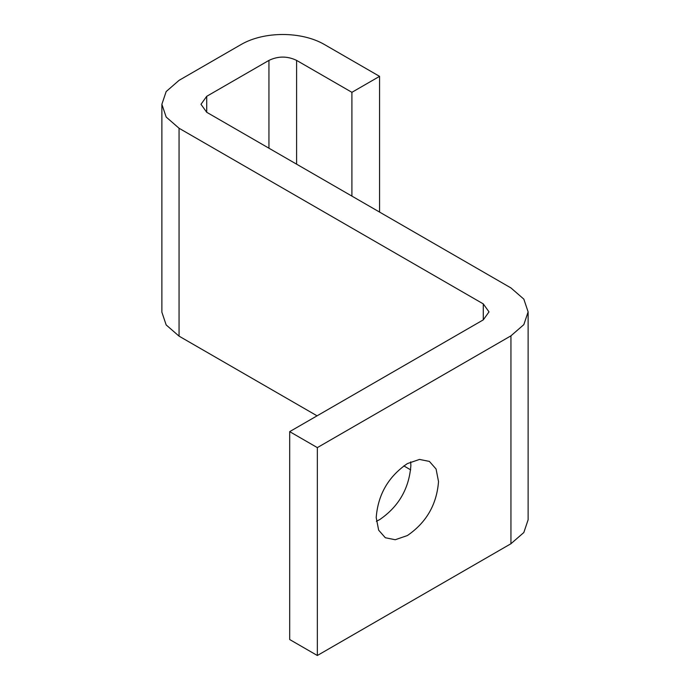 <?xml version="1.0" encoding="UTF-8"?>
<svg xmlns="http://www.w3.org/2000/svg" width="690" height="690" viewBox="0 0 690 690"><rect width="100%" height="100%" fill="white"/><g stroke="black" fill="none" stroke-linecap="round" stroke-linejoin="round"><path stroke-width="1.03" d="M376.378 521.312L379.707 519.596C398.699 506.572 409.084 488.58 410.869 465.621L410.688 461.877M407.359 535.561L395.232 539.735L385.331 537.743L378.646 530.161L376.205 517.569C377.982 494.609 388.366 476.626 407.359 463.602L419.494 459.428L429.396 461.42L436.071 469.002L438.521 481.594C436.744 504.554 426.351 522.537 407.359 535.561M510.945 287.928L523.831 299.132L528.126 311.88L523.831 324.628L510.945 335.832L317.34 447.612L289.688 431.638L483.285 319.867L489.012 311.88L483.285 303.893L179.055 128.254L166.169 117.05L161.874 104.302L166.169 91.554L179.055 80.35L241.284 44.419C264.201 31.188 301.349 31.197 324.257 44.419L379.569 76.357L351.909 92.322L296.596 60.392C287.376 55.985 278.165 55.985 268.945 60.392L206.715 96.315L200.988 104.302L206.715 112.28L510.945 287.928M289.688 431.638L289.688 639.535L317.34 655.5L510.945 543.729L523.831 532.516L528.126 519.777L528.126 311.88M317.34 655.5L317.34 447.612M161.874 104.302L161.874 312.19L166.169 324.938L179.055 336.142L317.072 415.829M403.797 465.897L410.662 469.864M379.569 212.08L379.569 76.357M351.909 196.115L351.909 92.322M510.945 543.729L510.945 335.832M483.285 319.867L483.285 303.893M179.055 336.142L179.055 128.254M296.596 164.177L296.596 60.392M268.945 148.212L268.945 60.392M206.715 112.289L206.715 96.315"/></g></svg>
